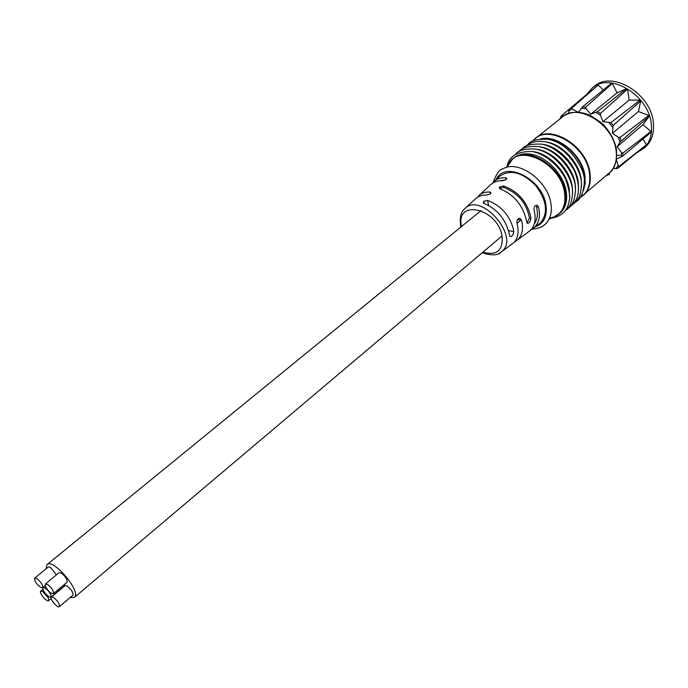 <?xml version="1.0" encoding="UTF-8"?>
<svg xmlns="http://www.w3.org/2000/svg" width="688" height="688" viewBox="0 0 688 688"><rect width="100%" height="100%" fill="white"/><g stroke="black" fill="none" stroke-linecap="round" stroke-linejoin="round"><path stroke-width="1.03" d="M616.801 155.643L619.94 155.118M616.508 158.98L622.614 156.159L622.855 153.166L621.47 152.435L617.136 146.733L620 142.141L649.094 116.427L648.758 115.438L619.957 137.523L618.263 137.17L612.423 133.317L613.163 125.457L610.875 122.636L602.98 121.664L600.443 115.197L600.443 113.451L597.485 111.654L590.76 114.208L586.064 108.781L585.626 107.259L582.624 106.838L578.419 112.307M621.092 140.765L619.957 137.523M613.163 125.457L640.691 100.964L640.003 100.113L610.875 122.636M600.443 113.451L627.473 89.173L626.579 88.64L597.485 111.654M585.626 107.259L612.234 83.515L611.314 83.403L582.624 106.838M578.04 112.282L572.476 109.134L571.805 108.059L569.363 109.074L568.469 113.606M571.805 108.059L598.156 85.054L569.363 109.074M561.675 115.601L560.221 117.897M563.489 116.152L561.743 115.515L588.025 93.293M606.756 175.423L609.422 174.494L609.276 172.972M613.146 168.414L617.549 168.474L619.08 166.341L618.177 165.481L616.388 159.771M617.549 168.474L646.479 144.669L619.08 166.341M622.614 156.159L650.951 132.311L651.037 131.391L622.855 153.166M636.83 152.796L644.08 148.126C650.005 142.192 652.413 134.151 651.295 124.003C648.741 94.626 608.82 71.337 591.766 88.468L587.148 94.032M644.372 147.868L646.058 146.406C651.992 140.464 654.408 132.423 653.299 122.283C650.779 92.932 610.892 69.703 593.83 86.834L593.357 87.204M651.037 131.391L642.97 124.743L617.136 146.733M642.97 124.743L649.094 116.427M646.479 144.669L642.988 139.01M603.299 89.956L598.156 85.054M626.579 88.64L617.119 92.846L590.76 114.208M617.119 92.846L612.234 83.515M640.003 100.113L629.193 100.078L602.98 121.664M629.193 100.078L627.473 89.173M648.758 115.438L638.447 111.508L612.423 133.317M638.447 111.508L640.691 100.964M492.539 183.214L493.872 181.675C496.917 178.751 500.907 177.461 505.835 177.796L506.738 178.226L506.265 179.534L502.593 180.72C497.536 180.557 493.442 181.985 490.303 184.995L479.312 195.211M513.747 231.632C513.222 235.176 511.949 236.792 509.92 236.491L508.965 232.69C505.233 218.758 497.003 209.023 484.249 203.476L483.329 202.805L483.802 201.3L487.594 200.44C501.002 205.592 509.593 215.198 513.394 229.267L513.747 231.632L508.484 230.618M465.079 208.43L475.176 199.047C478.117 196.226 481.961 194.902 486.717 195.065L490.424 193.861L490.905 192.494L490.028 192.081L490.389 193.887M477.438 197.267L478.796 195.684C481.643 192.941 485.384 191.746 490.028 192.081M460.84 227.057L460.745 226.662C459.524 217.718 460.797 211.792 464.581 208.894C480.62 190.937 520.739 236.982 501.758 251.602L513.429 242.967C517.514 239.166 518.915 233.507 517.625 225.999L517.058 223.583C516.679 219.954 517.746 218.268 520.266 218.543L521.47 220.186L522.029 222.594C523.31 230.196 521.771 236.01 517.41 240.017L530.087 230.626C534.421 226.619 535.952 220.685 534.662 212.824L534.129 210.425C533.768 206.83 534.817 205.144 537.268 205.368L538.489 207.062L539.022 209.453C540.295 217.399 538.627 223.497 534.017 227.719L531.016 229.723M538.489 207.062L536.442 206.692C538.205 213.667 537.491 219.377 534.309 223.849M530.087 230.626L528.393 231.882M526.991 223.05L529.468 218.079C526.698 203.27 518.159 193.061 503.848 187.437L499.961 188.245L499.703 186.912L503.564 185.958C517.677 191.178 526.681 201.197 530.568 215.989L530.904 218.337C530.405 221.854 529.149 223.48 527.154 223.213L526.191 219.377C522.364 204.714 513.73 194.566 500.288 188.925L499.342 188.254L499.703 186.912M517.41 240.017L514.418 241.987M513.429 242.967L511.829 244.145M499.72 180.798L505.757 179.895M538.437 224.443L540.226 223.118C548.542 213.254 546.969 200.647 535.513 185.287C521.908 171.94 509.911 168.981 499.522 176.438L494.414 181.176M581.489 185.665L581.111 178.76C578.763 161.878 561.7 144.024 545.988 141.909L544.784 141.737M578.539 188.331L578.152 181.279C575.77 164.38 558.682 146.484 542.97 144.342L541.628 144.153M575.564 190.997L575.185 183.816C572.777 166.892 555.655 148.952 539.925 146.785L538.455 146.587M572.579 193.681L572.201 186.362C569.759 169.42 552.61 151.437 536.872 149.244L535.264 149.021M569.587 196.372L569.2 188.916C566.74 171.957 549.549 153.931 533.811 151.713L532.065 151.472M559.602 213.495L560.763 212.472C565.725 207.466 567.531 200.475 566.19 191.479C563.696 174.503 546.478 156.434 530.732 154.189C523.817 153.114 518.133 154.439 513.687 158.154M48.384 597.949L42.596 591.405L40.687 591.164C38.726 592.781 47.119 602.662 48.702 600.598L48.384 597.949M53.286 597.339L51.325 597.107C49.338 598.758 57.835 608.691 59.426 606.584C59.684 603.78 57.629 600.701 53.286 597.339M45.614 586.778C48.513 591.594 51.118 593.882 53.432 593.615C53.698 590.768 51.634 587.655 47.248 584.267L45.296 584.052L45.614 586.778M40.764 587.466L42.682 587.69C42.931 584.86 40.884 581.764 36.533 578.393L34.641 578.178C34.374 580.999 36.412 584.095 40.764 587.466M49.097 596.892L51.05 597.132C51.299 594.312 49.252 591.224 44.901 587.862L42.974 587.638C42.716 590.442 44.754 593.529 49.097 596.892M72.876 595.24L72.988 595.146C73.289 592.325 71.26 589.255 66.917 585.944L64.939 585.737L51.437 597.012M67.003 582.297L67.123 582.203C67.433 579.33 65.394 576.226 61.008 572.898L59.048 572.708L45.408 583.957M56.468 574.824L50.267 567.153L48.358 566.964L34.744 578.092M64.543 585.866L64.775 584.155M70.081 597.597L74.553 597.244C81.554 591.517 52.529 557.4 46.896 564.736L46.13 568.778M620 142.141L618.263 137.17M612.612 127.142L609.112 122.825M600.443 115.197L595.92 112.436M586.064 108.781L581.463 108.136M572.476 109.134L568.735 110.699M562.397 116.04L560.969 118.138M607.633 174.365L609.19 173.711M615.829 168.749L618.177 165.481M621.109 157.019L621.47 152.435M506.187 179.602L505.835 177.796M483.69 201.403L484.103 203.416M484.24 203.476L483.802 201.3M487.594 200.44L488.6 205.42M461.536 226.49C455.052 198.763 497.269 207.81 502.077 235.915C503.203 250.501 496.805 255.927 482.864 252.178M482.193 252.745C491.765 255.859 498.293 255.48 501.758 251.602L498.86 253.485M530.904 218.337L529.468 218.079M503.564 185.958L503.848 187.437M500.073 188.159L499.806 186.818M517.6 219.472L521.47 220.186M536.434 137.669L561.786 117.485C576.931 102.108 613.326 123.806 616.087 150.534C617.256 159.805 615.184 167.107 609.878 172.421L608.381 173.72M532.951 140.937L535.023 138.787C549.987 123.487 586.812 145.856 589.934 172.843C591.233 182.217 589.255 189.535 584 194.824L579.941 197.783C587.724 192.915 590.897 184.711 589.435 173.178C586.167 144.695 546.22 122.627 532.813 141.092M583.441 190.585L585.221 183.576L584.938 175.595C582.28 154.619 557.151 134.117 540.433 138.985M584.121 187.385L584.439 175.93C582.117 159.066 565.097 141.255 549.394 139.165L543.649 138.881M557.409 215.215L559.86 213.254C564.822 208.249 566.628 201.249 565.278 192.253C561.976 166.393 526.63 144.566 512.56 159.066L507.374 166.479M508.208 164.974L507.83 165.834M550.366 217.941L553.943 216.969M550.022 218.199L554.029 216.995C562.629 212.833 566.138 204.74 564.556 192.7C560.823 163.142 517.961 142.382 508.269 164.552L506.359 167.451M532.108 229.121C544.242 228.227 547.141 221.983 548.327 220.401C551.14 215.783 551.991 210.081 550.864 203.304C547.734 180.626 518.348 159.556 503.229 168.698C499.694 169.214 496.349 173.772 493.201 182.389M496.186 179.534C504.622 160.063 542.411 178.725 545.937 204.8C547.476 216.299 543.924 223.626 535.273 226.782M561.692 115.584L560.23 117.897M606.756 175.414L609.413 174.494M644.08 148.126L646.058 146.406M536.227 205.205L537.268 205.377M519.165 218.354L520.266 218.543M534.017 227.719L540.226 223.118M564.091 115.747C571.702 111.293 580.388 111.164 590.158 115.36L601.407 122.791C604.804 125.173 614.771 137.901 616.431 149.588C617.119 160.983 614.934 168.603 609.878 172.421L579.915 197.817M535.023 138.787L532.761 141.117M575.615 201.988C580.577 199.572 583.51 192.846 584.413 181.813C585.557 169.403 568.615 142.124 547.571 139.268C536.924 138.83 530.353 140.601 527.877 144.583M572.683 204.517C575.546 202.169 577.309 200.311 577.963 198.935C580.061 196.192 581.205 191.023 581.42 183.412C581.197 167.623 563.635 144.575 544.552 141.694C536.348 140.541 529.777 142.313 524.841 147M569.741 207.062C574.669 203.02 577.404 198.677 577.946 194.042C579.09 188.572 578.281 181.77 575.521 173.643C571.504 162.454 555.818 146.338 541.525 144.136C530.697 143.74 524.118 145.503 521.805 149.425M566.792 209.616C571.47 205.652 574.626 203.528 575.538 189.389C575.976 174.296 558.226 149.485 538.48 146.587C527.902 146.062 521.323 147.817 518.743 151.859M563.825 212.179L569.028 206.718C571.117 204.035 572.278 198.935 572.528 191.419C572.528 175.896 554.863 152.057 535.419 149.047C524.531 148.634 517.952 150.38 515.682 154.301M549.824 218.363C561.073 216.978 567.531 211.13 569.2 200.81C570.49 197.413 569.397 190.43 565.914 179.878C559.98 166.745 546.083 154.25 532.357 151.523C517.118 151.222 508.69 156.322 507.073 166.814M548.972 219.274L554.029 216.995L560.763 212.472M48.702 600.598L51.179 598.526M40.79 591.078L42.905 589.332M59.426 606.584L72.988 595.146M53.432 593.615L67.123 582.203M42.682 587.69L45.184 585.626M51.05 597.132L64.655 585.772M43.086 587.543L45.227 585.772M481.032 210.588L47.283 564.427M520.85 220.074L516.998 223.333M502.085 235.941L74.553 597.244"/></g></svg>
